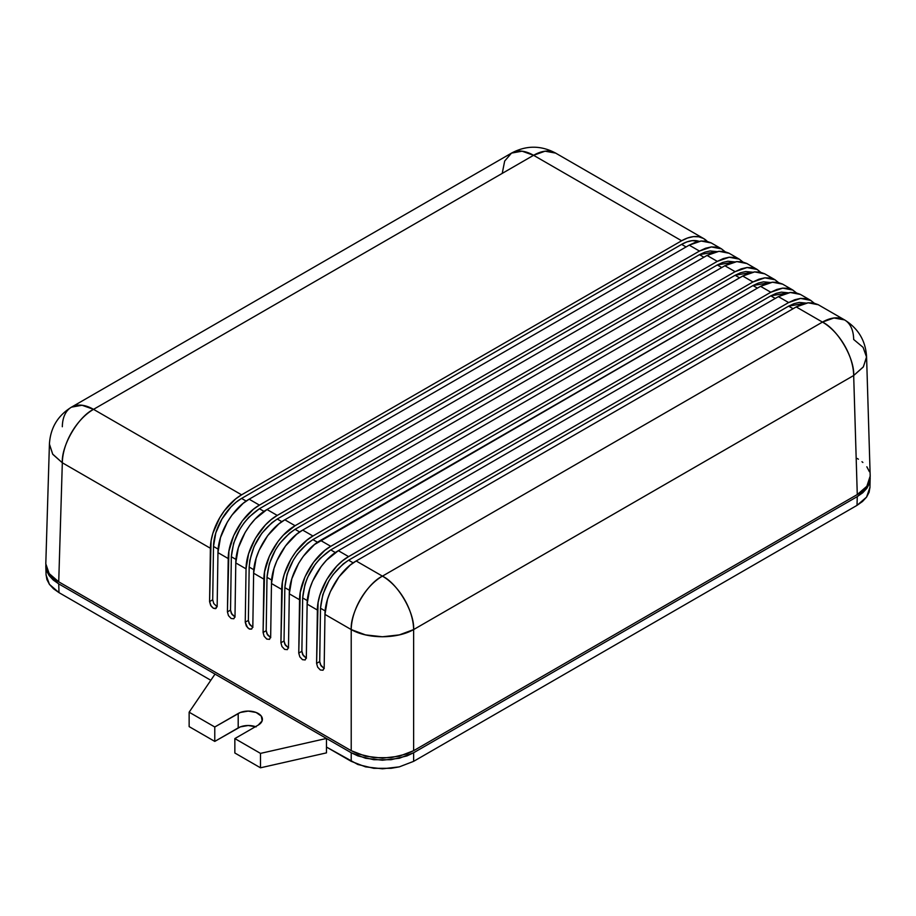 <?xml version="1.0" encoding="UTF-8"?>
<svg xmlns="http://www.w3.org/2000/svg" width="916" height="916" viewBox="0 0 916 916"><rect width="100%" height="100%" fill="white"/><g stroke="black" fill="none" stroke-linecap="round" stroke-linejoin="round"><path stroke-width="1.37" d="M255.495 726.663A14.187 8.187 0 0 0 238.194 727.899L238.194 713.484A14.187 8.187 180 0 1 253.652 711.709A14.187 8.187 180 0 1 262.411 719.278A14.187 8.187 180 0 1 258.255 725.071L234.851 738.582L258.255 725.071L262.136 720.881L261.335 716.14L256.102 712.465L248.225 711.091L240.335 712.465L214.779 726.995L214.779 741.41L238.194 727.899L238.194 713.484L214.779 726.995L189.143 712.201L214.779 726.995L214.779 741.41L240.335 726.88L248.225 725.506L256.102 726.88M234.851 752.998L234.851 738.582L234.851 752.998L260.488 767.803L260.488 753.387L234.851 738.582L260.488 753.387L260.488 767.803L326.474 752.872L326.474 738.456L260.488 753.387L326.474 738.456L215.008 674.107L189.143 712.201L189.143 726.617L214.779 741.41L189.143 726.617L189.143 712.201L215.008 674.107L326.474 738.456L326.474 752.872L260.488 767.803L234.851 752.998M45.8 565.859L46.075 575.053L49.43 584.362L58.99 592.629L58.727 583.87L49.155 575.603L45.834 564.829L46.647 570.828L49.155 575.603L53.242 580.011L58.727 583.87L351.217 752.746L357.904 755.918L373.82 759.719L391.04 759.719L406.944 755.918L413.631 752.746L857.273 496.609L862.758 492.751L866.845 488.343L869.353 483.568L870.166 477.568L869.925 487.793M46.063 574.607L46.911 579.576L49.43 584.362L53.506 588.77L58.99 592.629L58.727 583.87L351.217 752.746L351.217 761.345L326.474 747.055L357.904 764.517L373.82 768.318L391.04 768.318L399.319 766.864L413.631 761.345L413.631 752.746L399.319 758.265L382.43 760.211L365.541 758.265L351.217 752.746L351.217 761.345L365.541 766.864L382.43 768.81L399.319 766.864L413.631 761.345L857.01 505.369L857.273 496.609L413.631 752.746L413.631 761.345L857.01 505.369L866.57 497.102L869.937 487.346L869.089 492.316L866.57 497.102L862.494 501.499L857.01 505.369L857.273 496.609L866.845 488.343L870.2 478.599M58.99 592.629L210.817 680.279L58.99 592.629M382.43 576.141A44.14 25.488 60 0 1 413.631 629.567L853.678 375.514A44.14 25.488 -120 0 0 822.465 322.089L382.43 576.141C397.659 583.389 414.696 612.472 413.631 629.567L399.319 634.891L382.43 636.769L365.541 634.891L351.217 629.567C350.152 612.472 367.19 583.389 382.43 576.141L356.175 560.981L796.21 306.929L822.465 322.089L382.43 576.141L356.175 560.981C339.687 570.073 324.882 595.423 324.962 614.407L351.217 629.567A44.14 25.488 -60 0 1 382.43 576.141M728.918 253.148L724.212 251.476L718.865 251.305L713.06 252.644L707.038 255.438L267.003 509.502L255.186 519.006L249.828 525.36L245.122 532.459L238.32 547.871L235.79 562.928L246.049 568.847C245.969 549.852 260.774 524.502 277.25 515.422L267.003 509.502L707.038 255.438L717.297 261.369L277.25 515.422L267.003 509.502C250.515 518.582 235.71 543.932 235.79 562.928L235 616.273L233.843 618.758L231.141 618.495L228.485 615.655L227.42 611.899L228.908 551.214L233.66 535.688L242.248 520.975L253.4 509.273L259.423 505.128L249.163 499.197L689.21 245.144L699.458 251.064L259.423 505.128L249.163 499.197C232.687 508.288 217.882 533.639 217.962 552.634L228.221 558.554C228.13 539.558 242.935 514.208 259.423 505.128L699.458 251.064L711.4 246.954L721.533 248.877L724.957 251.625M235.08 617.063L231.885 614.327L230.534 610.09L231.336 556.745L235.984 559.436L231.336 556.745L230.534 610.09L231.256 613.182L234.931 617.006M264.026 511.38L259.423 508.724C242.626 520.277 233.271 536.284 231.336 556.745L233.626 543.211L239.752 529.356L243.988 522.979L248.797 517.265L259.423 508.724L264.026 511.38M699.458 254.671L259.423 508.724L699.458 254.671L703.923 257.247L699.458 254.671L716.862 251.602L710.06 250.95L704.862 252.163L699.458 254.671M252.919 627.357L249.725 624.632L248.373 620.395L249.175 567.05L253.824 569.729L249.175 567.05L248.373 620.395L249.095 623.475L252.759 627.311M281.853 521.685L277.25 519.029C260.465 530.57 251.099 546.577 249.175 567.05L249.805 560.443L254.087 546.486L261.816 533.272L271.846 522.761L277.25 519.029L281.853 521.685M717.297 264.964L277.25 519.029L717.297 264.964L721.751 267.541L717.297 264.964L734.689 261.896L727.899 261.243L722.701 262.457L717.297 264.964M764.585 273.747L759.879 272.063L754.532 271.892L748.738 273.243L742.716 276.037L302.669 530.089L296.647 534.246L285.506 545.947L276.907 560.661L273.999 568.458L271.468 583.515L281.716 589.435C281.636 570.45 296.44 545.1 312.929 536.009L302.669 530.089L742.716 276.037L752.963 281.956L312.929 536.009L302.669 530.089C286.181 539.18 271.376 564.531 271.468 583.515L270.667 636.86L269.51 639.345L266.808 639.093L264.151 636.254L263.087 632.487L264.575 571.802L269.327 556.275L277.926 541.574L283.273 535.219L295.089 525.715L284.83 519.796L724.877 265.743L735.136 271.663L295.089 525.715L284.83 519.796C268.354 528.887 253.549 554.237 253.629 573.221L263.888 579.141C263.797 560.157 278.601 534.807 295.089 525.715L735.136 271.663L747.067 267.541L757.2 269.476L760.623 272.224M270.747 637.662L267.552 634.925L266.201 630.689L267.003 577.343L271.651 580.023L267.003 577.343L266.201 630.689L266.922 633.769L270.598 637.605M299.692 531.978L295.089 529.322C278.292 540.864 268.938 556.871 267.003 577.343L269.293 563.798L275.418 549.955L279.655 543.566L289.674 533.055L295.089 529.322L299.692 531.978M752.551 272.189L745.727 271.548L740.529 272.75L735.136 275.269L295.089 529.322L735.136 275.269L739.59 277.834L735.136 275.269L752.528 272.201M288.586 647.956L285.391 645.219L284.04 640.982L284.842 587.637L289.49 590.316L284.842 587.637L284.04 640.982L284.762 644.074L288.425 647.898M317.52 542.272L312.929 539.616C296.131 551.169 286.765 567.176 284.842 587.637L287.132 574.092L293.257 560.249L297.494 553.859L307.513 543.348L312.929 539.616L317.52 542.272M752.963 285.563L312.929 539.616L752.963 285.563L757.429 288.139L752.963 285.563L770.367 282.494L763.566 281.842L758.368 283.044L752.963 285.563M800.252 294.334L795.546 292.662L790.199 292.49L784.405 293.83L778.382 296.635L338.336 550.688L326.52 560.191L321.173 566.546L312.574 581.248L309.665 589.057L307.135 604.113L317.383 610.033C317.302 591.038 332.107 565.699 348.595 556.607L338.336 550.688L778.382 296.635L788.63 302.555L348.595 556.607L338.336 550.688C321.86 559.768 307.043 585.118 307.135 604.113L306.333 657.459L305.177 659.944L302.475 659.68L299.818 656.841L298.753 653.085L300.242 592.4L304.994 576.874L313.593 562.161L324.733 550.459L330.756 546.314L320.508 540.394L760.543 286.33L770.803 292.25L330.756 546.314L320.508 540.394C304.02 549.474 289.216 574.824 289.296 593.82L299.555 599.74C299.475 580.744 314.28 555.394 330.756 546.314L770.803 292.25L782.733 288.139L792.867 290.063L796.302 292.811M306.425 658.249L303.23 655.513L301.879 651.276L302.669 597.93L307.318 600.621L302.669 597.93L301.879 651.276L302.589 654.368L306.265 658.203M335.359 552.566L330.756 549.909C313.97 561.462 304.604 577.469 302.669 597.93L304.971 584.397L307.593 577.378L315.322 564.164L320.131 558.451L330.756 549.909L335.359 552.566M770.803 295.857L330.756 549.909L770.803 295.857L775.257 298.433L770.803 295.857L788.195 292.788L781.394 292.135L776.196 293.349L770.803 295.857M324.253 668.554L321.058 665.817L319.707 661.581L320.508 608.235L325.157 610.915L320.508 608.235L319.707 661.581L320.428 664.661L324.104 668.497M353.198 562.871L348.595 560.214C331.798 571.756 322.443 587.763 320.508 608.235L322.798 594.69L328.924 580.847L333.161 574.458L343.179 563.947L348.595 560.214L353.198 562.871M788.63 306.15L348.595 560.214L788.63 306.15L793.096 308.726L788.63 306.15L806.034 303.093L799.233 302.429L794.035 303.643L788.63 306.15M853.678 375.514C854.743 358.419 837.705 329.325 822.465 322.089L833.961 317.978L844.541 319.902A44.14 25.488 -60 0 1 853.678 339.481L863.09 347.347L866.593 357.229L863.238 367.053L853.678 375.514L413.631 629.567L413.631 750.685L857.273 494.548L853.678 375.514L857.273 494.548L866.845 486.281L870.189 476.091L866.582 356.793L863.376 366.847L853.678 375.514M818.091 304.627L813.385 302.956L808.038 302.784L802.233 304.123L796.21 306.929L356.175 560.981L350.152 565.138L339 576.84L330.413 591.541L327.493 599.35L324.962 614.407L324.172 667.753L323.016 670.237L320.314 669.985L317.657 667.146L316.593 663.379L319.707 661.581L316.593 663.379L318.081 602.694L319.913 594.976L326.714 579.565L336.779 566.111L342.573 560.764L348.595 556.607L788.63 302.555L800.573 298.433L810.706 300.368L814.129 303.116M870.2 476.538L869.364 481.473L866.845 486.281L862.872 490.598L857.273 494.548L413.631 750.685L406.784 753.914L390.983 757.669L373.877 757.669L358.064 753.914L351.217 750.685L351.217 629.567L351.217 750.685L365.541 756.204L382.43 758.15L399.319 756.204L413.631 750.685L413.631 629.567C397.052 639.116 367.797 639.116 351.217 629.567L324.962 614.407L324.172 667.753L323.016 670.237L320.314 669.985L317.657 667.146L316.593 663.379L317.383 610.033L307.135 604.113L306.333 657.459L305.177 659.944L302.475 659.68L299.818 656.841L298.753 653.085L301.879 651.276L298.753 653.085L299.555 599.74L289.296 593.82L288.494 647.165L287.338 649.639L284.647 649.387L281.979 646.547L280.914 642.78L284.04 640.982L280.914 642.78L282.414 582.095L284.246 574.378L291.048 558.978L295.754 551.867L306.906 540.165L312.929 536.009L752.963 281.956L764.894 277.846L775.039 279.769L778.463 282.517M782.424 284.04L777.718 282.368L772.36 282.197L766.566 283.536L760.543 286.33L314.486 544.539L303.333 556.241L298.627 563.351L291.826 578.763L289.296 593.82L288.494 647.165L287.338 649.639L284.647 649.387L281.979 646.547L280.914 642.78L281.716 589.435L271.468 583.515L270.667 636.86L269.51 639.345L266.808 639.093L264.151 636.254L263.087 632.487L266.201 630.689L263.087 632.487L263.888 579.141L253.629 573.221L252.827 626.567L251.671 629.052L248.969 628.8L246.312 625.96L245.248 622.193L248.373 620.395L245.248 622.193L246.049 568.847L248.579 553.791L255.381 538.379L265.434 524.925L271.239 519.578L277.25 515.422L717.297 261.369L729.228 257.247L739.361 259.182L742.796 261.93M746.758 263.442L742.052 261.77L736.693 261.598L730.899 262.938L724.877 265.743L284.83 519.796L278.819 523.952L267.667 535.654L259.079 550.356L256.159 558.165L253.629 573.221L252.827 626.567L251.671 629.052L249.713 629.132L247.526 627.62L245.248 622.193L246.049 568.847L235.79 562.928L235 616.273L233.843 618.758L231.141 618.495L228.485 615.655L227.42 611.899L230.534 610.09L227.42 611.899L228.221 558.554L217.962 552.634L217.161 605.98L216.004 608.453L213.302 608.201L210.646 605.362L209.581 601.594L212.707 599.797L213.772 603.564L217.092 606.713M711.079 242.855L706.373 241.183L701.026 241.011L695.233 242.351L689.21 245.144L249.163 499.197L243.141 503.353L232 515.055L227.294 522.166L220.493 537.566L217.962 552.634L217.161 605.98L215.42 608.671L213.302 608.201L211.207 606.243L209.581 601.594L210.382 548.249L62.322 462.775L58.727 581.82L351.217 750.685L58.727 581.82L53.128 577.859L49.155 573.553L58.727 581.82L62.322 462.775L52.659 454.096L49.418 444.054C50.403 427.932 57.754 415.635 71.459 407.162L82.039 405.25L93.535 409.349C78.295 416.597 61.258 445.68 62.322 462.775L52.762 454.313L49.418 444.054L45.8 563.798L49.155 573.553L46.636 568.733L45.8 563.798M62.322 426.741A44.14 25.488 60 0 1 71.459 407.162A44.14 25.488 60 0 1 93.535 409.349L533.57 155.296A44.14 25.488 -120 0 0 511.506 153.109L504.67 161.056L502.369 172.689M212.707 599.797L213.497 546.451L215.798 532.906L221.912 519.063L230.958 506.972L236.179 502.163L241.584 498.43L246.186 501.086L241.584 498.43L681.63 244.377L686.084 246.954L681.63 244.377L687.023 241.858L692.221 240.656L699.045 241.309A39.72 22.934 120 0 0 681.63 244.377L241.584 498.43A39.72 22.934 120 0 0 213.497 546.451L212.707 599.797L209.581 601.594L211.069 540.909L212.913 533.192L219.714 517.792L224.42 510.681L235.561 498.98L241.584 494.823L681.63 240.771L533.57 155.296L681.63 240.771L241.584 494.823L93.535 409.349A44.14 25.488 120 0 0 62.322 462.775L210.382 548.249A44.14 25.488 -60 0 1 241.584 494.823L93.535 409.349L533.57 155.296A44.14 25.488 120 0 1 555.646 153.109L545.066 151.186L533.57 155.296L522.086 151.186L511.506 153.109L71.459 407.162M721.533 248.877L711.274 242.958L701.141 241.023L689.21 245.144L699.458 251.064L705.48 248.27L711.285 246.931L716.633 247.102L721.339 248.774L725.22 251.889M739.361 259.182L729.113 253.263L718.98 251.316L707.038 255.438L717.297 261.369L723.319 258.564L729.113 257.224L734.472 257.396L739.178 259.068L743.059 262.182M757.2 269.476L746.941 263.556L736.808 261.61L724.877 265.743L735.136 271.663L741.159 268.857L746.952 267.518L752.299 267.69L757.005 269.361L760.887 272.476M775.039 279.769L764.78 273.85L754.647 271.915L742.716 276.037L752.963 281.956L758.986 279.162L764.78 277.823L770.138 277.983L774.844 279.666L778.726 282.781M792.867 290.063L782.619 284.143L772.486 282.208L760.543 286.33L770.803 292.25L776.825 289.456L782.619 288.116L787.966 288.288L792.672 289.96L796.565 293.074M810.706 300.368L800.447 294.448L790.313 292.502L778.382 296.635L788.63 302.555L794.653 299.75L800.458 298.41L805.805 298.582L810.511 300.253L814.393 303.368M844.541 319.902L818.286 304.742L808.152 302.807L796.21 306.929L822.465 322.089A44.14 25.488 -60 0 1 844.541 319.902C858.258 328.397 865.609 340.695 866.582 356.793M857.273 458.515L858.395 459.191M861.967 461.71L862.872 462.477M866.845 466.782L869.41 471.717M213.497 546.451L218.145 549.131L213.497 546.451M217.172 606.747L213.749 603.541M707.392 241.595L703.499 238.481L698.793 236.797L693.446 236.626L687.653 237.977L681.63 240.771A44.14 25.488 -60 0 1 703.694 238.584A44.14 25.488 -60 0 1 707.163 241.343M703.694 238.584L555.646 153.109C540.921 145.243 526.208 145.243 511.506 153.109"/></g></svg>
